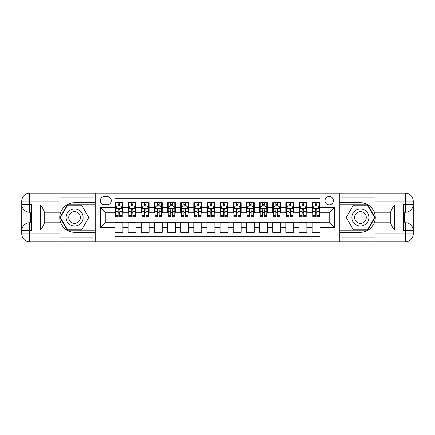 <?xml version="1.0" encoding="UTF-8"?>
<svg xmlns="http://www.w3.org/2000/svg" width="435" height="435" viewBox="0 0 435 435"><rect width="100%" height="100%" fill="white"/><g stroke="black" fill="none" stroke-linecap="round" stroke-linejoin="round"><path stroke-width="0.65" d="M329.208 196.473A4.203 4.203 0 0 0 324.999 200.676A4.203 4.203 0 0 0 329.208 204.885A4.203 4.203 0 0 0 333.411 200.676A4.203 4.203 0 0 0 329.208 196.473M60.057 237.08L92.916 237.08L92.916 241.811L374.943 241.811L374.943 233.927L405.366 233.927L405.366 230.642L403.392 230.642L403.392 204.358L405.366 204.358L405.366 201.073L374.943 201.073L374.943 204.95L394.654 204.95L394.654 230.05C392.549 227.353 391.239 225.074 390.712 223.22L390.712 211.78C391.239 209.926 392.549 207.647 394.654 204.95M320.008 202.715L312.123 202.715L312.123 207.511L306.865 207.511L306.865 212.769L312.123 212.769L312.123 207.511M306.865 207.511L306.865 202.715L298.981 202.715L298.981 207.511L293.723 207.511L293.723 212.769L298.981 212.769L298.981 207.511M293.723 207.511L293.723 202.715L285.838 202.715L285.838 207.511L280.58 207.511L280.58 212.769L285.838 212.769L285.838 207.511M280.58 207.511L280.58 202.715L272.696 202.715L272.696 207.511L267.438 207.511L267.438 212.769L272.696 212.769L272.696 207.511M267.438 207.511L267.438 202.715L259.554 202.715L259.554 207.511L254.296 207.511L254.296 212.769L259.554 212.769L259.554 207.511M254.296 207.511L254.296 202.715L246.411 202.715L246.411 207.511L241.153 207.511L241.153 212.769L246.411 212.769L246.411 207.511M241.153 207.511L241.153 202.715L233.269 202.715L233.269 207.511L228.016 207.511L228.016 212.769L233.269 212.769L233.269 207.511M228.016 207.511L228.016 202.715L220.126 202.715L220.126 207.511L214.874 207.511L214.874 212.769L220.126 212.769L220.126 207.511M214.874 207.511L214.874 202.715L206.984 202.715L206.984 207.511L201.731 207.511L201.731 212.769L206.984 212.769L206.984 207.511M201.731 207.511L201.731 202.715L193.847 202.715L193.847 207.511L188.589 207.511L188.589 212.769L193.847 212.769L193.847 207.511M188.589 207.511L188.589 202.715L180.704 202.715L180.704 207.511L175.446 207.511L175.446 212.769L180.704 212.769L180.704 207.511M175.446 207.511L175.446 202.715L167.562 202.715L167.562 207.511L162.304 207.511L162.304 212.769L167.562 212.769L167.562 207.511M162.304 207.511L162.304 202.715L154.42 202.715L154.42 207.511L149.161 207.511L149.161 212.769L154.42 212.769L154.42 207.511M149.161 207.511L149.161 202.715L141.277 202.715L141.277 207.511L136.019 207.511L136.019 212.769L141.277 212.769L141.277 207.511M136.019 207.511L136.019 202.715L128.135 202.715L128.135 212.769L122.877 212.769L122.877 202.715L114.992 202.715M114.992 232.285L122.877 232.285L122.877 222.231L128.135 222.231L128.135 232.285L136.019 232.285L136.019 222.231L141.277 222.231L141.277 227.489L136.019 227.489M141.277 227.489L141.277 232.285L149.161 232.285L149.161 222.231L154.42 222.231L154.42 227.489L149.161 227.489M154.42 227.489L154.42 232.285L162.304 232.285L162.304 222.231L167.562 222.231L167.562 227.489L162.304 227.489M167.562 227.489L167.562 232.285L175.446 232.285L175.446 222.231L180.704 222.231L180.704 227.489L175.446 227.489M180.704 227.489L180.704 232.285L188.589 232.285L188.589 222.231L193.847 222.231L193.847 227.489L188.589 227.489M193.847 227.489L193.847 232.285L201.731 232.285L201.731 222.231L206.984 222.231L206.984 227.489L201.731 227.489M206.984 227.489L206.984 232.285L214.874 232.285L214.874 222.231L220.126 222.231L220.126 227.489L214.874 227.489M220.126 227.489L220.126 232.285L228.016 232.285L228.016 222.231L233.269 222.231L233.269 227.489L228.016 227.489M233.269 227.489L233.269 232.285L241.153 232.285L241.153 222.231L246.411 222.231L246.411 227.489L241.153 227.489M246.411 227.489L246.411 232.285L254.296 232.285L254.296 222.231L259.554 222.231L259.554 227.489L254.296 227.489M259.554 227.489L259.554 232.285L267.438 232.285L267.438 222.231L272.696 222.231L272.696 227.489L267.438 227.489M272.696 227.489L272.696 232.285L280.58 232.285L280.58 222.231L285.838 222.231L285.838 227.489L280.58 227.489M285.838 227.489L285.838 232.285L293.723 232.285L293.723 222.231L298.981 222.231L298.981 227.489L293.723 227.489M298.981 227.489L298.981 232.285L306.865 232.285L306.865 222.231L312.123 222.231L312.123 227.489L306.865 227.489M104.346 204.754L107.238 204.754A4.073 4.073 0 0 0 111.311 200.676A4.073 4.073 0 0 0 107.238 196.604L104.346 196.604A4.073 4.073 0 0 0 100.273 200.676A4.073 4.073 0 0 0 104.346 204.754M374.943 197.92L342.084 197.92L342.084 193.189L339.719 193.189L339.719 241.811M339.719 193.189L60.057 193.189L60.057 201.073L29.634 201.073L29.634 204.358L31.608 204.358L31.608 230.642L29.634 230.642L29.634 233.927L60.057 233.927L60.057 230.05L40.346 230.05L40.346 204.95C42.451 207.647 43.761 209.926 44.288 211.78L44.288 223.22C43.761 225.074 42.451 227.353 40.346 230.05M95.281 241.811L95.281 193.189M320.008 207.511L320.008 198.311L114.992 198.311L114.992 212.769L105.792 212.769L105.792 222.231L114.992 222.231L114.992 236.689L320.008 236.689L320.008 222.231L329.208 222.231L329.208 212.769L320.008 212.769L320.008 207.511L334.466 207.511L334.466 227.489L320.008 227.489M114.992 227.489L100.534 227.489L100.534 207.511L114.992 207.511M312.123 227.489L312.123 232.285L320.008 232.285M114.992 206L115.65 206M118.146 206L119.723 206M122.219 206L122.877 206M114.992 212.639L115.65 212.639M118.146 212.639L119.723 212.639M122.219 212.639L122.877 212.639M114.992 222.361L122.877 222.361M114.992 229L122.877 229M128.135 212.639L128.793 212.639M131.288 212.639L132.865 212.639M135.361 212.639L136.019 212.639M128.135 206L128.793 206M131.288 206L132.865 206M135.361 206L136.019 206M128.135 222.361L136.019 222.361M128.135 229L136.019 229M141.277 222.361L149.161 222.361M141.277 229L149.161 229M141.277 206L141.935 206M144.431 206L146.008 206M148.504 206L149.161 206M141.277 212.639L141.935 212.639M144.431 212.639L146.008 212.639M148.504 212.639L149.161 212.639M154.42 222.361L162.304 222.361M154.42 229L162.304 229M154.42 206L155.077 206M157.573 206L159.15 206M161.646 206L162.304 206M154.42 212.639L155.077 212.639M157.573 212.639L159.15 212.639M161.646 212.639L162.304 212.639M167.562 222.361L175.446 222.361M167.562 229L175.446 229M167.562 206L168.22 206M170.716 206L172.293 206M174.788 206L175.446 206M167.562 212.639L168.22 212.639M170.716 212.639L172.293 212.639M174.788 212.639L175.446 212.639M180.704 222.361L188.589 222.361M180.704 229L188.589 229M180.704 206L181.357 206M183.858 206L185.435 206M187.931 206L188.589 206M180.704 212.639L181.357 212.639M183.858 212.639L185.435 212.639M187.931 212.639L188.589 212.639M193.847 222.361L201.731 222.361M193.847 229L201.731 229M193.847 206L194.499 206M197.001 206L198.577 206M201.073 206L201.731 206M193.847 212.639L194.499 212.639M197.001 212.639L198.577 212.639M201.073 212.639L201.731 212.639M206.984 222.361L214.874 222.361M206.984 229L214.874 229M206.984 206L207.642 206M210.143 206L211.72 206M214.216 206L214.874 206M206.984 212.639L207.642 212.639M210.143 212.639L211.72 212.639M214.216 212.639L214.874 212.639M220.126 222.361L228.016 222.361M220.126 229L228.016 229M220.126 206L220.784 206M223.28 206L224.857 206M227.358 206L228.016 206M220.126 212.639L220.784 212.639M223.28 212.639L224.857 212.639M227.358 212.639L228.016 212.639M233.269 222.361L241.153 222.361M233.269 229L241.153 229M233.269 206L233.927 206M236.422 206L237.999 206M240.501 206L241.153 206M233.269 212.639L233.927 212.639M236.422 212.639L237.999 212.639M240.501 212.639L241.153 212.639M246.411 222.361L254.296 222.361M246.411 229L254.296 229M246.411 206L247.069 206M249.565 206L251.142 206M253.643 206L254.296 206M246.411 212.639L247.069 212.639M249.565 212.639L251.142 212.639M253.643 212.639L254.296 212.639M259.554 222.361L267.438 222.361M259.554 229L267.438 229M259.554 206L260.212 206M262.707 206L264.284 206M266.78 206L267.438 206M259.554 212.639L260.212 212.639M262.707 212.639L264.284 212.639M266.78 212.639L267.438 212.639M272.696 222.361L280.58 222.361M272.696 229L280.58 229M272.696 206L273.354 206M275.85 206L277.427 206M279.922 206L280.58 206M272.696 212.639L273.354 212.639M275.85 212.639L277.427 212.639M279.922 212.639L280.58 212.639M285.838 222.361L293.723 222.361M285.838 229L293.723 229M285.838 206L286.496 206M288.992 206L290.569 206M293.065 206L293.723 206M285.838 212.639L286.496 212.639M288.992 212.639L290.569 212.639M293.065 212.639L293.723 212.639M298.981 222.361L306.865 222.361M298.981 229L306.865 229M298.981 206L299.639 206M302.135 206L303.712 206M306.207 206L306.865 206M298.981 212.639L299.639 212.639M302.135 212.639L303.712 212.639M306.207 212.639L306.865 212.639M312.123 222.361L320.008 222.361M312.123 229L320.008 229M312.123 206L312.781 206M315.277 206L316.854 206M319.35 206L320.008 206M312.123 212.639L312.781 212.639M315.277 212.639L316.854 212.639M319.35 212.639L320.008 212.639M105.792 212.769L100.534 207.511M105.792 222.231L100.534 227.489M334.466 207.511L329.208 212.769M334.466 227.489L329.208 222.231M119.723 202.715L119.723 206.065L119.723 204.423L118.146 204.423M122.219 215.64L119.723 215.64L119.723 216.712L122.219 216.712L122.219 208.697L120.908 206.065L116.966 206.065L115.65 208.697L115.65 211.742L115.65 202.715M115.65 214.112L115.65 215.004M115.65 206.815L115.65 204.423M115.65 215.64L115.65 216.712L118.146 216.712L118.146 215.64L115.65 215.64L115.65 211.742L118.146 211.742L118.146 214.112M122.219 206.815L122.219 204.423M119.723 215.64L119.723 211.742L122.219 211.742L122.219 202.715M118.146 206.065L118.146 202.715M119.723 214.112L119.723 215.004M118.146 215.64L118.146 209.681C118.673 208.669 119.201 208.669 119.723 209.681L119.723 208.631M78.855 210.1A8.542 8.542 0 0 0 67.18 213.232A8.542 8.542 0 0 0 70.312 224.9A8.542 8.542 0 0 0 81.981 221.768A8.542 8.542 0 0 0 78.855 210.1M77.506 212.438A5.851 5.851 0 0 0 69.518 214.575A5.851 5.851 0 0 0 71.655 222.562A5.851 5.851 0 0 0 79.643 220.425A5.851 5.851 0 0 0 77.506 212.438M81.677 229.789L67.485 229.789L60.394 217.5L67.485 205.211L81.677 205.211L88.767 217.5L81.677 229.789M364.688 210.1A8.542 8.542 0 0 0 353.019 213.232A8.542 8.542 0 0 0 356.145 224.9A8.542 8.542 0 0 0 367.82 221.768A8.542 8.542 0 0 0 364.688 210.1M363.345 212.438A5.851 5.851 0 0 0 355.357 214.575A5.851 5.851 0 0 0 357.494 222.562A5.851 5.851 0 0 0 365.482 220.425A5.851 5.851 0 0 0 363.345 212.438M367.515 229.789L353.323 229.789L346.233 217.5L353.323 205.211L367.515 205.211L374.606 217.5L367.515 229.789M95.145 193.189L95.145 202.715L74.581 202.715A14.785 14.785 0 0 0 59.796 217.5A14.785 14.785 0 0 0 74.581 232.285L95.145 232.285L95.145 241.811M40.346 204.95L60.057 204.95L60.057 201.073M60.057 204.95L60.057 212.835L44.288 212.835M60.057 233.927L60.057 241.811L29.634 241.811A7.884 7.884 0 0 1 21.75 233.927L21.75 201.073A7.884 7.884 0 0 1 29.634 193.189L60.057 193.189M95.145 202.715L95.145 204.82L67.256 204.82L59.938 217.5L67.256 230.18L95.145 230.18L95.145 204.82M95.145 230.18L95.145 232.285M44.288 222.165L60.057 222.165L60.057 230.05M92.916 241.811L60.057 241.811M21.75 230.642A7.884 7.884 0 0 1 29.634 222.758A7.884 7.884 0 0 0 21.75 230.642L29.634 230.642L29.634 222.758L31.608 222.758M31.608 212.242L29.634 212.242L29.634 204.358L21.75 204.358A7.884 7.884 0 0 0 29.634 212.242A7.884 7.884 0 0 1 21.75 204.358M92.916 193.189L92.916 197.92L60.057 197.92M31.608 213.454L30.553 213.454L30.553 218.658L31.608 218.658M30.553 217.435L31.608 217.435M30.553 215.988L31.608 215.988M30.553 215.749L31.608 215.749M30.553 218.658L30.553 221.545L31.608 221.545M30.553 218.919L31.608 218.919M339.855 241.811L339.855 232.285L360.419 232.285A14.785 14.785 0 0 0 375.204 217.5A14.785 14.785 0 0 0 360.419 202.715L339.855 202.715L339.855 193.189M394.654 230.05L374.943 230.05L374.943 233.927M374.943 230.05L374.943 222.165L390.712 222.165M374.943 201.073L374.943 193.189L405.366 193.189A7.884 7.884 0 0 1 413.25 201.073L413.25 233.927A7.884 7.884 0 0 1 405.366 241.811L374.943 241.811M339.855 232.285L339.855 230.18L367.744 230.18L375.062 217.5L367.744 204.82L339.855 204.82L339.855 230.18M339.855 204.82L339.855 202.715M390.712 212.835L374.943 212.835L374.943 204.95M342.084 193.189L374.943 193.189M413.25 204.358A7.884 7.884 0 0 1 405.366 212.242A7.884 7.884 0 0 0 413.25 204.358L405.366 204.358L405.366 212.242L403.392 212.242M403.392 222.758L405.366 222.758L405.366 230.642L413.25 230.642A7.884 7.884 0 0 0 405.366 222.758A7.884 7.884 0 0 1 413.25 230.642M342.084 241.811L342.084 237.08L374.943 237.08M403.392 221.545L404.447 221.545L404.447 216.342L403.392 216.342M404.447 217.565L403.392 217.565M404.447 219.012L403.392 219.012M404.447 219.251L403.392 219.251M404.447 216.342L404.447 213.454L403.392 213.454M404.447 216.081L403.392 216.081M132.865 204.423L131.288 204.423M135.361 215.64L132.865 215.64L132.865 216.712L135.361 216.712L135.361 208.697L134.051 206.065L130.103 206.065L128.793 208.697L128.793 216.712L131.288 216.712L131.288 215.64L128.793 215.64M128.793 208.697L128.793 202.715M135.361 208.697L135.361 202.715M131.288 206.065L131.288 202.715M132.865 202.715L132.865 206.065M132.865 215.64L132.865 209.681C132.338 208.669 131.816 208.669 131.288 209.681L131.288 215.64M146.008 204.423L144.431 204.423M148.504 215.64L146.008 215.64L146.008 216.712L148.504 216.712L148.504 208.697L147.188 206.065L143.245 206.065L141.935 208.697L141.935 216.712L144.431 216.712L144.431 215.64L141.935 215.64M141.935 208.697L141.935 202.715M148.504 208.697L148.504 202.715M144.431 206.065L144.431 202.715M146.008 202.715L146.008 206.065M146.008 215.64L146.008 209.681C145.48 208.669 144.958 208.669 144.431 209.681L144.431 215.64M159.15 204.423L157.573 204.423M161.646 215.64L159.15 215.64L159.15 216.712L161.646 216.712L161.646 208.697L160.33 206.065L156.388 206.065L155.077 208.697L155.077 216.712L157.573 216.712L157.573 215.64L155.077 215.64M155.077 208.697L155.077 202.715M161.646 208.697L161.646 202.715M157.573 206.065L157.573 202.715M159.15 202.715L159.15 206.065M159.15 215.64L159.15 209.681C158.623 208.669 158.101 208.669 157.573 209.681L157.573 215.64M172.293 204.423L170.716 204.423M174.788 215.64L172.293 215.64L172.293 216.712L174.788 216.712L174.788 208.697L173.473 206.065L169.53 206.065L168.22 208.697L168.22 216.712L170.716 216.712L170.716 215.64L168.22 215.64M168.22 208.697L168.22 202.715M174.788 208.697L174.788 202.715M170.716 206.065L170.716 202.715M172.293 202.715L172.293 206.065M172.293 215.64L172.293 209.681C171.765 208.669 171.243 208.669 170.716 209.681L170.716 215.64M185.435 204.423L183.858 204.423M187.931 215.64L185.435 215.64L185.435 216.712L187.931 216.712L187.931 208.697L186.615 206.065L182.673 206.065L181.357 208.697L181.357 216.712L183.858 216.712L183.858 215.64L181.357 215.64M181.357 208.697L181.357 202.715M187.931 208.697L187.931 202.715M183.858 206.065L183.858 202.715M185.435 202.715L185.435 206.065M185.435 215.64L185.435 209.681C184.908 208.669 184.38 208.669 183.858 209.681L183.858 215.64M198.577 204.423L197.001 204.423M201.073 215.64L198.577 215.64L198.577 216.712L201.073 216.712L201.073 208.697L199.757 206.065L195.815 206.065L194.499 208.697L194.499 216.712L197.001 216.712L197.001 215.64L194.499 215.64M194.499 208.697L194.499 202.715M201.073 208.697L201.073 202.715M197.001 206.065L197.001 202.715M198.577 202.715L198.577 206.065M198.577 215.64L198.577 209.681C198.05 208.669 197.523 208.669 197.001 209.681L197.001 215.64M211.72 204.423L210.143 204.423M214.216 215.64L211.72 215.64L211.72 216.712L214.216 216.712L214.216 208.697L212.9 206.065L208.958 206.065L207.642 208.697L207.642 216.712L210.143 216.712L210.143 215.64L207.642 215.64M207.642 208.697L207.642 202.715M214.216 208.697L214.216 202.715M210.143 206.065L210.143 202.715M211.72 202.715L211.72 206.065M211.72 215.64L211.72 209.681C211.192 208.669 210.665 208.669 210.143 209.681L210.143 215.64M224.857 204.423L223.28 204.423M227.358 215.64L224.857 215.64L224.857 216.712L227.358 216.712L227.358 208.697L226.042 206.065L222.1 206.065L220.784 208.697L220.784 216.712L223.28 216.712L223.28 215.64L220.784 215.64M220.784 208.697L220.784 202.715M227.358 208.697L227.358 202.715M223.28 206.065L223.28 202.715M224.857 202.715L224.857 206.065M224.857 215.64L224.857 209.681C224.335 208.669 223.808 208.669 223.28 209.681L223.28 215.64M237.999 204.423L236.422 204.423M240.501 215.64L237.999 215.64L237.999 216.712L240.501 216.712L240.501 208.697L239.185 206.065L235.243 206.065L233.927 208.697L233.927 216.712L236.422 216.712L236.422 215.64L233.927 215.64M233.927 208.697L233.927 202.715M240.501 208.697L240.501 202.715M236.422 206.065L236.422 202.715M237.999 202.715L237.999 206.065M237.999 215.64L237.999 209.681C237.477 208.669 236.95 208.669 236.422 209.681L236.422 215.64M251.142 204.423L249.565 204.423M253.643 215.64L251.142 215.64L251.142 216.712L253.643 216.712L253.643 208.697L252.327 206.065L248.385 206.065L247.069 208.697L247.069 216.712L249.565 216.712L249.565 215.64L247.069 215.64M247.069 208.697L247.069 202.715M253.643 208.697L253.643 202.715M249.565 206.065L249.565 202.715M251.142 202.715L251.142 206.065M251.142 215.64L251.142 209.681C250.62 208.669 250.092 208.669 249.565 209.681L249.565 215.64M264.284 204.423L262.707 204.423M266.78 215.64L264.284 215.64L264.284 216.712L266.78 216.712L266.78 208.697L265.47 206.065L261.527 206.065L260.212 208.697L260.212 216.712L262.707 216.712L262.707 215.64L260.212 215.64M260.212 208.697L260.212 202.715M266.78 208.697L266.78 202.715M262.707 206.065L262.707 202.715M264.284 202.715L264.284 206.065M264.284 215.64L264.284 209.681C263.762 208.669 263.235 208.669 262.707 209.681L262.707 215.64M277.427 204.423L275.85 204.423M279.922 215.64L277.427 215.64L277.427 216.712L279.922 216.712L279.922 208.697L278.612 206.065L274.67 206.065L273.354 208.697L273.354 216.712L275.85 216.712L275.85 215.64L273.354 215.64M273.354 208.697L273.354 202.715M279.922 208.697L279.922 202.715M275.85 206.065L275.85 202.715M277.427 202.715L277.427 206.065M277.427 215.64L277.427 209.681C276.905 208.669 276.377 208.669 275.85 209.681L275.85 215.64M290.569 204.423L288.992 204.423M293.065 215.64L290.569 215.64L290.569 216.712L293.065 216.712L293.065 208.697L291.754 206.065L287.812 206.065L286.496 208.697L286.496 216.712L288.992 216.712L288.992 215.64L286.496 215.64M286.496 208.697L286.496 202.715M293.065 208.697L293.065 202.715M288.992 206.065L288.992 202.715M290.569 202.715L290.569 206.065M290.569 215.64L290.569 209.681C290.047 208.669 289.52 208.669 288.992 209.681L288.992 215.64M303.712 204.423L302.135 204.423M306.207 215.64L303.712 215.64L303.712 216.712L306.207 216.712L306.207 208.697L304.897 206.065L300.949 206.065L299.639 208.697L299.639 216.712L302.135 216.712L302.135 215.64L299.639 215.64M299.639 208.697L299.639 202.715M306.207 208.697L306.207 202.715M302.135 206.065L302.135 202.715M303.712 202.715L303.712 206.065M303.712 215.64L303.712 209.681C303.184 208.669 302.662 208.669 302.135 209.681L302.135 215.64M316.854 204.423L315.277 204.423M319.35 215.64L316.854 215.64L316.854 216.712L319.35 216.712L319.35 208.697L318.034 206.065L314.092 206.065L312.781 208.697L312.781 216.712L315.277 216.712L315.277 215.64L312.781 215.64M312.781 208.697L312.781 202.715M319.35 208.697L319.35 202.715M315.277 206.065L315.277 202.715M316.854 202.715L316.854 206.065M316.854 215.64L316.854 209.681C316.327 208.669 315.805 208.669 315.277 209.681L315.277 215.64M128.135 227.489L122.877 227.489M128.135 207.511L122.877 207.511M122.186 208.631L115.683 208.631M115.65 206.788L116.602 206.788M121.267 206.788L122.219 206.788M119.723 205.26L118.146 205.26M29.634 193.189A7.884 7.884 0 0 0 21.75 201.073L29.634 201.073L29.634 193.189M29.634 241.811L29.634 233.927L21.75 233.927A7.884 7.884 0 0 0 29.634 241.811M405.366 241.811A7.884 7.884 0 0 0 413.25 233.927L405.366 233.927L405.366 241.811M405.366 193.189L405.366 201.073L413.25 201.073A7.884 7.884 0 0 0 405.366 193.189M135.328 208.631L128.825 208.631M128.793 206.788L129.744 206.788M134.41 206.788L135.361 206.788M131.288 211.742L128.793 211.742M135.361 211.742L132.865 211.742M132.865 205.26L131.288 205.26M148.471 208.631L141.968 208.631M141.935 206.788L142.887 206.788M147.552 206.788L148.504 206.788M144.431 211.742L141.935 211.742M148.504 211.742L146.008 211.742M146.008 205.26L144.431 205.26M161.613 208.631L155.11 208.631M155.077 206.788L156.029 206.788M160.694 206.788L161.646 206.788M157.573 211.742L155.077 211.742M161.646 211.742L159.15 211.742M159.15 205.26L157.573 205.26M174.756 208.631L168.253 208.631M168.22 206.788L169.171 206.788M173.837 206.788L174.788 206.788M170.716 211.742L168.22 211.742M174.788 211.742L172.293 211.742M172.293 205.26L170.716 205.26M187.898 208.631L181.395 208.631M181.357 206.788L182.314 206.788M186.979 206.788L187.931 206.788M183.858 211.742L181.357 211.742M187.931 211.742L185.435 211.742M185.435 205.26L183.858 205.26M201.041 208.631L194.532 208.631M194.499 206.788L195.456 206.788M200.122 206.788L201.073 206.788M197.001 211.742L194.499 211.742M201.073 211.742L198.577 211.742M198.577 205.26L197.001 205.26M214.183 208.631L207.674 208.631M207.642 206.788L208.599 206.788M213.264 206.788L214.216 206.788M210.143 211.742L207.642 211.742M214.216 211.742L211.72 211.742M211.72 205.26L210.143 205.26M227.326 208.631L220.817 208.631M220.784 206.788L221.736 206.788M226.401 206.788L227.358 206.788M223.28 211.742L220.784 211.742M227.358 211.742L224.857 211.742M224.857 205.26L223.28 205.26M240.468 208.631L233.959 208.631M233.927 206.788L234.878 206.788M239.544 206.788L240.501 206.788M236.422 211.742L233.927 211.742M240.501 211.742L237.999 211.742M237.999 205.26L236.422 205.26M253.605 208.631L247.102 208.631M247.069 206.788L248.021 206.788M252.686 206.788L253.643 206.788M249.565 211.742L247.069 211.742M253.643 211.742L251.142 211.742M251.142 205.26L249.565 205.26M266.747 208.631L260.244 208.631M260.212 206.788L261.163 206.788M265.828 206.788L266.78 206.788M262.707 211.742L260.212 211.742M266.78 211.742L264.284 211.742M264.284 205.26L262.707 205.26M279.89 208.631L273.387 208.631M273.354 206.788L274.306 206.788M278.971 206.788L279.922 206.788M275.85 211.742L273.354 211.742M279.922 211.742L277.427 211.742M277.427 205.26L275.85 205.26M293.032 208.631L286.529 208.631M286.496 206.788L287.448 206.788M292.113 206.788L293.065 206.788M288.992 211.742L286.496 211.742M293.065 211.742L290.569 211.742M290.569 205.26L288.992 205.26M306.175 208.631L299.671 208.631M299.639 206.788L300.59 206.788M305.256 206.788L306.207 206.788M302.135 211.742L299.639 211.742M306.207 211.742L303.712 211.742M303.712 205.26L302.135 205.26M319.317 208.631L312.814 208.631M312.781 206.788L313.733 206.788M318.398 206.788L319.35 206.788M315.277 211.742L312.781 211.742M319.35 211.742L316.854 211.742M316.854 205.26L315.277 205.26"/></g></svg>
